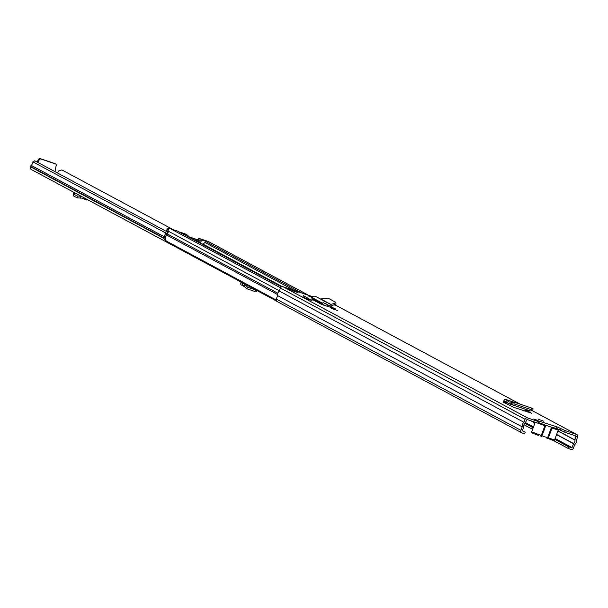 <?xml version="1.0" encoding="UTF-8"?>
<svg xmlns="http://www.w3.org/2000/svg" width="608" height="608" viewBox="0 0 608 608"><rect width="100%" height="100%" fill="white"/><g stroke="black" fill="none" stroke-linecap="round" stroke-linejoin="round"><path stroke-width="0.91" d="M543.833 421.238L538.255 419.246L543.833 421.238M331.193 308.309L337.729 310.62L331.193 308.309M312.573 297.669L308.294 295.876L312.748 297.342M324.383 303.392L327.188 304.494M335.099 308.902L329.126 305.512M335.152 308.75L323.502 305.079A2.356 2.113 118.2 0 0 323.828 304.456L324.094 303.757A0.692 0.623 -61.8 0 1 325.006 303.346L325.652 303.681L326.238 302.108L325.782 301.872A2.356 2.113 118.2 0 0 322.673 303.278L322.415 303.985A0.692 0.623 -61.8 0 1 321.579 304.433L323.502 305.079M334.818 304.897L336.042 305.55L334.43 305.011M298.14 292.775L286.398 288.382L298.14 292.775M556.328 429.294L556.936 426.831L565.28 430.639L576.559 434.439L532.198 410.643M313.143 296.856L282.91 286.664A2.082 1.862 118.2 0 0 280.41 288.01L279.277 291.042A4.72 4.226 118.2 0 0 277.575 295.602L276.275 299.083A2.082 1.862 118.2 0 0 277.316 301.629M525.19 432.22L522.325 430.814L523.784 426.763A3.055 2.736 118.2 0 1 525.076 423.312L526.969 419.474L538.247 423.274L538.825 421.716L527.546 417.916A2.082 1.862 118.2 0 0 525.046 419.262L523.914 422.294A4.72 4.226 118.2 0 0 522.211 426.854L520.912 430.335A2.082 1.862 118.2 0 0 521.953 432.881L524.613 433.778L525.19 432.22L522.363 430.707M538.825 421.716L534.029 419.11L537.229 420.189L537.024 420.751M531.856 413.394L525.973 409.982A2.356 1.034 -71.4 0 0 526.186 409.541M531.901 413.258L514.163 407.482L503.895 402.542A2.356 1.034 -71.4 0 0 504.176 401.911L504.876 400.854L506.586 402.184L507.171 400.619L505.544 399.357A2.356 1.034 -71.4 0 0 505.408 399.281A2.356 1.034 -71.4 0 0 503.728 401.022L503.014 402.063L503.895 402.542M306.424 298.657L311.995 300.534L303.384 295.617L302.951 296.788L306.424 298.657L306.865 297.487M327.036 306.265L323.623 304.889M556.799 428.458L564.695 432.189L565.28 430.639M552.786 440.184L568.305 448.506L568.883 446.948L572.044 447.579L573.595 443.559A3.055 2.736 118.2 0 0 574.887 440.108L576.027 436.02L564.695 432.189M532.593 429.347L523.959 424.718M568.883 446.948L554.762 439.371M533.178 427.796L524.97 423.388M568.305 448.506L570.958 449.403A2.082 1.862 118.2 0 0 573.458 448.058L574.758 444.577A4.72 4.226 118.2 0 0 576.468 440.017L577.6 436.977A2.082 1.862 118.2 0 0 576.559 434.439M522.211 426.854L277.575 295.602M523.914 422.294L279.277 291.042M295.967 291.604L295.822 291.992M286.398 288.382A1.946 1.74 -61.8 0 1 286.854 288.625M537.882 421.154L537.715 420.683L537.502 421.01M537.715 420.683L556.936 426.831M326.238 302.108L330.851 304.365L334.294 303.415L335.624 302.206L327.993 298.118L320.492 298.984L315.62 296.415A2.356 2.113 118.2 0 0 312.512 297.829L312.246 298.528A0.692 0.623 -61.8 0 1 311.418 298.976L321.579 304.433M325.652 303.681L329.665 305.794L331.064 305.93L336.057 304.038L335.624 302.206M507.171 400.619L509.048 401.994L515.143 402.504L531.696 408.09L532.813 409.024M515.143 402.504L514.778 404.107L531.293 409.67L531.696 408.09M528.109 411.13L527.759 412.072M524.886 411.099A2.356 1.034 -71.4 0 0 525.973 409.982M508.736 403.628L530.419 410.917L532.684 410.468L533.087 408.88M532.41 410.605L531.293 409.67M514.778 404.107L508.797 403.628L506.586 402.184M530.1 410.826L508.41 403.514M552.421 427.462L552.026 428.1L551.304 427.857L550.825 426.968L556.761 428.534L558.091 429.294L558.25 430.054L552.026 428.1L548.34 437.958L547.618 437.714L551.304 427.857L550.962 427.059L546.949 425.706L545.65 425.95L541.964 435.807L547.618 437.714A0.692 0.623 -77.3 0 1 546.888 438.155L546.797 438.125A0.692 0.623 -77.3 0 0 546.888 438.155L548.241 438.611L548.34 437.958L554.564 439.911C554.732 440.694 553.584 440.61 551.122 439.66L547.451 438.322M551.258 427.462L550.962 427.059M556.282 428.549L551.38 427.09M550.825 426.968L546.949 425.706M538.468 422.682L545.422 425.083L538.566 422.575M545.422 425.083L546.6 425.539M206.462 241.938L206.165 241.999A2.082 1.862 118.2 0 0 204.957 242.493L203.049 244.127L200.891 243.603M208.772 241.741A1.946 1.74 118.2 0 0 208.316 241.498L201.256 239.111A2.082 1.862 118.2 0 0 200.541 239.035M198.375 240.403L197.691 240.988M183.73 234.437L181.176 233.069M178.129 231.412A2.082 1.862 118.2 0 0 177.635 231.154L170.574 228.768A1.946 1.74 118.2 0 0 168.135 231.101A3.298 2.949 -61.8 0 1 167.352 233.974L166.539 234.962A4.72 4.226 118.2 0 0 166.349 241.072L276.131 299.972M184.9 233.761L181.085 232.499L187.462 235.129L184.9 233.761A1.391 1.246 -61.8 0 1 185.227 233.936M188.184 236.748L198.451 240.213L197.448 239.658L198.459 238.868A1.391 1.246 -61.8 0 1 199.637 238.64L200.108 238.898M197.448 239.658L188.229 236.55M200.769 239.028L199.637 238.64M170.103 228.684L168.773 228.236L169.685 228.73M165.589 240.312A2.774 2.485 -61.8 0 1 164.198 236.915L165.285 237.5A2.774 2.485 118.2 0 0 165.916 240.449M169.548 228.768A1.391 1.246 118.2 0 0 168.196 229.718L167.109 229.14L164.198 236.915M167.109 229.14A1.391 1.246 -61.8 0 1 168.773 228.236M168.196 229.718L165.285 237.5M204.455 240.396L200.252 238.936L202.814 240.304L206.629 241.566L204.455 240.396M188.168 236.778A1.391 1.246 118.2 0 0 187.462 235.129M202.814 240.304A1.391 1.246 118.2 0 0 201.142 241.209L198.588 239.833A1.391 1.246 -61.8 0 1 200.252 238.936M195.761 240.852L200.663 242.501L201.142 241.209M200.663 242.501L198.102 241.133L198.588 239.833M198.102 241.133L193.207 239.484M273.934 298.794A2.356 2.113 118.2 0 0 275.242 300.352L276.313 300.709M173.204 229.657L61.894 169.936L58.543 171.061A5.031 4.507 -61.8 0 0 57.562 173.029M165.68 232.97L32.855 161.842L34.732 160.778L33.189 161.888L32.011 164.494A3.086 2.766 -61.8 0 1 31.259 165.376A2.219 1.991 118.2 0 0 30.522 166.41L30.4 166.744A2.356 2.113 118.2 0 0 31.586 169.624M166.28 231.359L34.732 160.778M55.039 163.674A1.391 1.246 118.2 0 0 54.712 163.499L40.174 158.597A1.391 1.246 118.2 0 0 38.608 159.281L37.073 162.032M54.94 171.623L56.232 165.376A1.391 1.246 118.2 0 0 55.472 163.909L40.934 159.007A1.391 1.246 118.2 0 0 39.368 159.691L37.833 162.442M87.78 199.804A2.637 2.364 118.2 0 1 85.91 199.827L84.451 199.173L84.808 198.208M84.451 199.173L82.118 198.124L77.163 197.866L73.492 195.898L73.484 195.396M77.163 197.866L77.132 195.974L73.484 194.013L73.492 195.898M75.301 193.108L73.256 193.762L73.272 195.647M77.132 195.974L81.138 196.24M256.91 290.548L256.462 291.308L256.47 290.723L254.706 291.422L246.726 288.732L243.344 285.646L241.315 285.03A2.637 1.163 108.6 0 1 241.3 285.023A2.637 1.163 108.6 0 1 241.08 282.051M242.068 285.258L242.752 283.434L243.945 283.799L247.676 287.227L246.726 288.732M241.847 282.462L241.923 283.184L242.752 283.434M243.451 285.745L241.3 285.023L243.344 285.646M254.706 291.422L255.603 289.902L247.676 287.227M243.945 283.799L246.552 284.985M520.25 404.229L334.993 304.836L520.38 404.274M527.546 417.916L282.91 286.664M560.074 429.712L560.66 428.154M572.044 447.579L555.096 438.482M533.512 426.907L525.411 422.56M571.543 447.845L554.929 438.93M533.345 427.348L525.244 423.008M573.488 443.703L556.548 434.606M534.956 423.031L530.64 420.713M573.595 443.559L556.609 434.446M535.025 422.864L531.635 421.048M574.887 440.108L557.901 430.988M574.902 439.934L557.954 430.844M576.186 436.506L573.982 435.32M520.912 430.335L276.275 299.083M525.046 419.262L280.41 288.01M333.488 308.834L333.336 309.229M322.415 303.985L312.246 298.528M322.673 303.278L312.512 297.829M325.782 301.872L315.62 296.415M330.44 304.319L320.492 298.984M330.851 304.365L320.918 299.037M327.59 304.707L327.02 306.25M334.506 304.988L334.294 303.415M323.692 304.912L324.186 303.582M505.544 399.357L513.737 402.116M504.176 401.911L507.969 403.195M504.382 401.371L506.434 402.063M511.176 403.446L511.541 401.85M540.573 436.012L540.512 436.004A0.692 0.623 102.7 0 1 540.421 435.974L540.512 436.004A0.692 0.623 102.7 0 0 541.242 435.564L544.928 425.706L536.894 422.818M541.052 436.164L541.865 436.46L541.964 435.807L531.673 431.817C530.472 432.265 532.707 433.443 538.369 435.358M546.949 438.163L547.413 438.307M545.65 425.95L544.928 425.706A0.692 0.623 102.7 0 0 544.593 424.825M541.074 436.172L541.857 436.46M294.66 290.624L204.957 242.493M325.379 305.71L324.269 305.117M301.659 292.98L206.492 241.923M202.046 239.537L201.256 239.111M282.188 286.581L203.049 244.127M281.808 286.657L202.684 244.203M183.373 234.202L281.436 286.816L177.635 231.154M308.72 295.366L208.316 241.498M277.537 294.515L166.539 234.962M279.376 290.784L168.135 231.101M277.81 293.238L167.352 233.974M280.524 287.759L170.574 228.768M199.052 239.187L198.459 238.868M206.408 241.992L206.568 241.566M206.135 241.999L206.325 241.49M183.768 234.414L183.943 233.943M183.107 234.065L183.251 233.67M180.986 232.932L181.138 232.53M164.266 236.74L31.259 165.376M164.008 238.032L30.522 166.41M164.054 238.45L30.4 166.744M38.608 159.281L39.368 159.691M40.174 158.597L40.934 159.007M54.712 163.499L55.472 163.909M80.682 196.285L80.712 198.185M245.001 284.156L243.975 283.814L245.001 284.156M243.762 286.444L244.712 284.939M521.694 432.767L277.058 301.515M576.81 434.553L532.236 410.636M286.634 288.481L288.694 289.59M505.408 399.281L514.018 402.184M508.569 403.598L530.229 410.902M554.564 439.911L558.25 430.054M535.245 422.264L531.673 431.817M551.122 439.66L548.241 438.611M180.941 232.894L177.893 231.26M308.841 295.404L208.552 241.596M180.91 232.887L181.085 232.499M165.247 240.16L165.969 240.548M206.469 241.992L206.629 241.566M187.629 235.205L185.075 233.837M274.953 300.223L31.289 169.495M54.887 163.575L55.647 163.985"/></g></svg>
